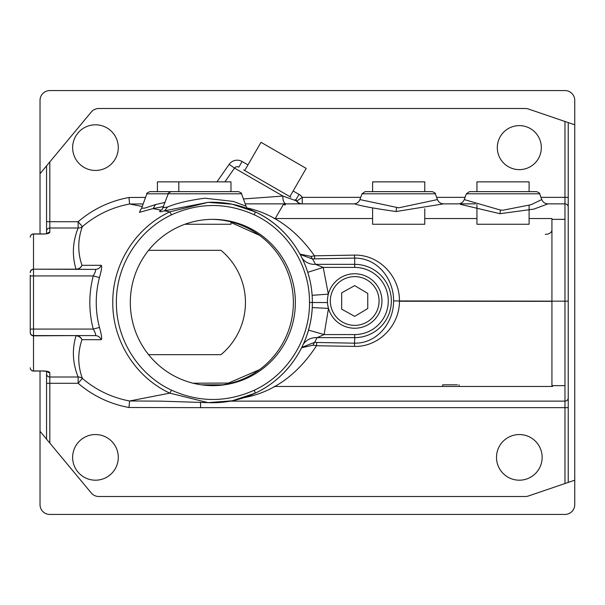 <?xml version="1.0" encoding="UTF-8"?>
<svg xmlns="http://www.w3.org/2000/svg" width="605" height="605" viewBox="0 0 605 605"><rect width="100%" height="100%" fill="white"/><g stroke="black" fill="none" stroke-linecap="round" stroke-linejoin="round"><path stroke-width="0.91" d="M362.04 193.789L365.102 191.641L432.265 191.641C434.866 192.73 435.887 193.449 435.328 193.789L362.04 193.789L359.93 199.582L398.687 207.825L437.438 199.582C438.587 202.289 440.629 203.719 443.563 203.87L396.078 211.523C374.253 208.46 360.451 205.904 354.696 203.87L353.902 203.87M162.155 209.587L168.243 193.789C167.661 193.464 168.682 192.753 171.306 191.641L238.468 191.641C241.077 192.73 242.098 193.449 241.539 193.789L146.849 193.789L141.578 208.264L145.034 208.052L155.47 204.573L165.127 202.357M529.103 191.641L529.103 181.863L476.937 181.863L476.937 191.641L469.435 191.641L536.605 191.641C539.206 192.73 540.227 193.449 539.668 193.789L466.372 193.789L464.262 199.582L500.418 210.064L503.02 210.185L531.024 204.732L541.77 199.582C542.919 202.289 544.961 203.719 547.903 203.87L533.958 209.088L499.919 213.701L460.314 204.316L460.087 203.87L475.348 203.87M275.252 218.541L283.511 204.24M312.218 307.574L328.485 308.406A27.248 27.248 0 0 0 381.952 300.995A27.248 27.248 0 0 0 328.334 294.143A27.248 27.248 0 0 0 328.485 308.406L324.121 334.573L317.08 337.643L314.66 342.332L316.74 342.475L316.498 345.742C298.378 373.436 275.63 390.452 248.262 396.797L243.807 397.727M330.33 300.995A24.374 24.374 0 0 0 354.704 325.361A24.374 24.374 0 0 0 379.078 300.995A24.374 24.374 0 0 0 354.704 276.621A24.374 24.374 0 0 0 330.33 300.995M130.317 302.5A83.142 82.522 90 0 0 212.839 385.642A83.142 82.522 90 0 0 295.361 302.5A83.142 82.522 90 0 0 212.839 219.358A83.142 82.522 90 0 0 130.317 302.5M211.841 385.635A83.142 82.522 90 0 0 293.372 302.5A83.142 82.522 90 0 0 211.841 219.365M72.638 147.628A22.824 22.824 0 0 0 95.461 170.451A22.824 22.824 0 0 0 118.285 147.628A22.824 22.824 0 0 0 95.461 124.804A22.824 22.824 0 0 0 72.638 147.628M496.501 457.372A22.824 22.824 0 0 0 519.324 480.196A22.824 22.824 0 0 0 542.148 457.372A22.824 22.824 0 0 0 519.324 434.549A22.824 22.824 0 0 0 496.501 457.372M72.638 457.372A22.824 22.824 0 0 0 95.461 480.196A22.824 22.824 0 0 0 118.285 457.372A22.824 22.824 0 0 0 95.461 434.549A22.824 22.824 0 0 0 72.638 457.372M497.31 147.628A22.007 22.007 0 0 0 519.324 169.634A22.007 22.007 0 0 0 541.331 147.628A22.007 22.007 0 0 0 519.324 125.621A22.007 22.007 0 0 0 497.31 147.628M316.74 342.475L354.704 343.179C377.187 343.527 393.802 322.51 393.575 300.995L393.575 300.935C393.923 279.17 377.626 257.896 354.704 258.101L354.704 264.347A36.648 36.648 0 0 1 391.352 300.995A36.648 36.648 0 0 1 354.704 337.643L354.704 334.573A33.585 33.585 0 0 0 388.289 300.995A33.585 33.585 0 0 0 354.704 267.41L323.214 267.41L328.334 294.143L312.089 295.316M163.184 207.689L167.577 207.039C176.153 203.318 188.594 200.376 204.891 198.206L233.333 201.42L246.054 206.207L247.589 208.596M568.231 482.419L568.231 355.921M230.437 401.13L564.972 401.13L564.972 203.87L547.896 203.87M464.262 199.582C463.12 202.289 461.078 203.719 458.136 203.87L443.563 203.87M359.93 199.582C358.788 202.289 356.738 203.719 353.804 203.87L245.207 203.87M247.385 208.392A16.305 11.245 107.7 0 0 248.262 208.203C274.413 214.389 296.48 230.263 314.471 255.817L314.713 258.857L312.588 259.008A6.519 2.231 82.4 0 1 311.129 256.422L314.471 255.817L354.462 255.106C379.441 254.561 399.837 276.614 399.429 301.025C399.731 325.248 379.063 347.058 354.462 346.4L316.498 345.742L313.193 345.168A6.519 2.117 97.2 0 1 314.66 342.332L301.827 347.353M171.548 390.18C199.098 402.567 226.686 402.567 254.312 390.187C287.435 374.835 309.851 339.42 309.488 302.5C309.836 265.776 287.617 230.233 254.312 214.813L255.31 211.863L254.312 214.813C226.686 202.433 199.098 202.433 171.548 214.82C138.243 230.286 116.047 265.671 116.387 302.56C116.054 339.261 138.265 374.775 171.548 390.18L169.778 393.129C135.391 377.202 112.439 340.494 112.78 302.56C112.432 264.43 135.361 227.858 169.778 211.871L208.044 202.357L232.146 204.195L255.302 211.863C289.659 227.828 312.641 264.226 312.346 302.5C312.679 340.585 289.81 377.059 255.31 393.129L232.184 400.797L208.059 402.643L169.778 393.129L129.599 400.986L160.128 401.13L208.059 402.643C224.568 403.331 240.321 400.162 255.31 393.137L254.312 390.187L255.318 393.129C289.084 377.444 312.52 341.628 312.346 302.5L327.502 302.568M163.615 206.517L153.163 208.559L139.46 212.332L140.678 209.867M309.488 302.5L312.346 302.5C312.619 265.338 291.058 228.826 255.318 211.871C240.321 204.838 224.568 201.669 208.044 202.357L164.492 210.835C159.538 212.234 158.381 212.007 161.013 210.154L153.088 208.604M160.945 210.139L162.072 209.549M171.548 214.82L169.778 211.871L164.537 210.843M49.814 161.936L49.814 221.717L78.143 221.717C92.936 209.096 109.876 201.019 128.971 197.495L145.533 197.404M200.58 402.317L200.58 407.649L128.971 407.505C109.876 403.981 92.936 395.904 78.143 383.283L46.555 383.283L46.555 371.357M46.555 233.643L46.555 221.717L49.814 221.717L49.814 232.267C49.398 233.341 47.228 233.931 43.295 234.044L33.509 234.044L33.509 269.18L76.011 269.18A6.519 6.277 165.7 0 0 81.97 265.308L101.209 265.315C102.154 265.958 101.572 270.042 99.462 277.551C95.166 294.189 95.166 310.819 99.462 327.449C101.572 334.973 102.154 339.05 101.209 339.685L81.97 339.692C77.569 352.586 77.705 365.48 82.363 378.382C96.029 390.051 111.774 397.591 129.591 400.994L128.971 407.505M220.991 354.666L148.58 354.666L220.991 354.666A67.873 67.873 0 0 0 220.991 250.334L148.58 250.334L220.991 250.334M193.003 383.207L228.493 383.056L259.507 369.655M259.507 235.345L230.974 222.489M529.103 218.541L551.926 218.541L551.926 386.459M551.926 218.541L551.926 301.328L399.429 301.245M142.228 206.479L129.591 204.006C111.91 207.349 96.165 214.881 82.363 226.618C77.705 239.527 77.569 252.429 81.97 265.308A6.519 6.421 90 0 1 76.011 269.406L76.011 269.18C71.904 255.439 72.615 241.713 78.143 228.002A6.519 6.239 -154.5 0 0 82.363 226.618L78.143 221.717L78.143 228.002L49.814 228.002A3.259 3.146 180 0 0 46.555 231.148M540.961 197.351L568.231 197.351L568.231 407.649L200.58 407.649M200.565 407.649L200.542 402.31M143.151 203.938L129.599 204.014L128.971 197.495M424.77 218.541L476.937 218.541M274.163 218.541L372.597 218.541M442.701 386.164L442.701 384.825L457.372 384.825M459.006 384.825L459.006 386.459L459.006 384.825M99.462 327.449L93.246 329.075C88.685 311.454 88.685 293.735 93.246 275.925L33.509 275.925L33.509 329.075L93.246 329.075C95.431 332.879 96.097 335.057 95.25 335.594L33.509 335.594A3.259 3.259 0 0 1 30.25 332.334L30.25 275.252M30.25 272.318A3.259 3.146 180 0 1 33.509 269.18L95.25 269.406A6.519 6.421 90 0 0 101.209 265.315M146.849 193.789C146.266 193.464 147.287 192.753 149.911 191.641L177.643 191.641M30.25 329.748L30.25 332.334M243.702 169.967L290.892 197.207M224.886 181.863L234.521 168.099A3.259 3.259 0 0 1 238.824 167.146A3.259 3.259 0 0 0 234.521 168.099L282.951 196.065L296.851 201.026A6.519 6.519 0 0 0 302.243 203.87L302.243 197.351L360.739 197.351M243.414 198.954L282.951 196.065A6.519 3.433 90 0 0 286.316 203.87M201.306 384.825L222.375 384.825M155.47 204.573L153.163 208.559M164.575 210.812L167.577 207.039M302.069 258.138A16.305 15.08 152.4 0 0 315.568 264.347L323.214 267.41L307.733 272.318M82.363 378.382L78.143 383.283L78.143 376.998A6.519 6.239 154.5 0 1 82.363 378.382M295.21 199.703A3.259 3.199 120 0 1 296.329 200.799A6.519 6.481 -90 0 0 301.827 203.87M299.051 194.387L295.792 200.036A3.259 3.259 0 0 1 296.851 201.026L302.243 197.351A9.778 9.778 0 0 0 299.051 194.387L293.145 190.983M245.479 397.16A16.305 9.468 -102.4 0 1 246.008 397.326M247.135 396.57A16.305 11.245 -107.7 0 1 248.262 396.797M301.638 347.731L313.193 345.168M303.271 344.321A16.305 15.11 -154 0 1 317.08 337.643L354.704 337.643L354.462 346.4M308.505 330.088L324.121 334.573L354.704 334.573M300.193 254.493L312.588 259.008L315.568 264.347L354.704 264.347L354.704 267.41M299.989 254.123L311.129 256.422M99.462 277.551L93.246 275.925C95.424 272.129 96.097 269.959 95.25 269.406M49.814 372.733L49.814 376.998L78.143 376.998C72.615 363.287 71.904 349.561 76.011 335.82A6.519 6.277 -165.7 0 1 81.97 339.692A6.519 6.421 -90 0 0 76.011 335.594L33.509 335.82L33.509 370.956L43.295 370.956C47.228 371.069 49.398 371.659 49.814 372.733A3.259 3.146 180 0 1 47.25 371.538M95.25 335.594A6.519 6.421 -90 0 1 101.209 339.685M564.972 385.642L564.972 401.13A3.259 3.259 0 0 0 568.231 397.871M564.972 219.358L564.972 203.87A3.259 3.259 0 0 1 568.231 207.129M47.25 233.462A3.259 3.146 0 0 1 49.814 232.267M30.25 272.666A3.259 3.259 0 0 1 33.509 269.406A3.259 3.259 0 0 0 30.25 272.666A3.259 3.259 0 0 1 33.509 269.406L33.509 275.925L30.25 275.925M551.926 229.953A6.519 4.394 180 0 1 545.279 234.347M568.231 219.358L568.231 122.581M40.028 371.069L40.028 504.653A9.778 9.778 0 0 0 49.814 514.432L564.972 514.432A9.778 9.778 0 0 0 574.75 504.653L574.75 100.347A9.778 9.778 0 0 0 564.972 90.569L49.814 90.569A9.778 9.778 0 0 0 40.028 100.347L40.028 233.931M46.555 165.861L46.555 233.81M46.555 371.19L46.555 439.139M40.028 173.711L91.264 112.031A9.778 9.778 0 0 1 98.789 108.499L525.291 108.499A9.778 9.778 0 0 1 528.445 109.021L574.75 124.804M574.75 480.196L528.445 495.979A9.778 9.778 0 0 1 525.291 496.501L98.789 496.501A9.778 9.778 0 0 1 91.264 492.969L40.028 431.289M529.103 205.488L529.103 224.251L476.937 224.251L476.937 204.49M244.707 170.542L261.012 142.311L306.19 168.394L289.886 196.625M285.704 203.87L284.993 205.103L282.868 203.87M157.406 191.641L157.406 181.863L230.974 181.863L230.974 191.641M230.974 221.869L230.974 224.251L184.948 224.251M178.808 181.863L178.808 191.641M341.659 309.147L354.704 316.37L367.749 308.535L367.749 293.448L354.704 285.613L341.659 292.843L341.659 309.147M372.597 191.641L372.597 181.863L424.77 181.863L424.77 191.641M424.77 208.801L424.77 224.251L372.597 224.251L372.597 208.09M499.919 213.701A6.519 0.537 93.5 0 0 500.418 210.064M396.078 211.523A6.519 0.454 92.7 0 0 396.502 207.742M393.575 300.935L568.231 301.177M216.923 181.863L229.182 164.363A9.778 9.778 0 0 1 242.083 161.497L247.967 164.9M436.628 197.351L465.079 197.351M564.972 203.87L564.972 121.469M46.555 373.852A3.259 3.146 180 0 0 49.814 376.998L49.814 443.064M564.972 483.531L564.972 401.13M354.462 255.106L354.704 258.101L314.713 258.857M238.824 167.146A3.259 3.259 0 0 0 234.521 168.099A3.259 3.259 0 0 1 238.824 167.146L242.083 161.497M229.182 164.363L234.521 168.099M30.25 329.075L33.509 329.075L33.509 335.82A3.259 3.146 180 0 1 30.25 332.682M33.509 234.044A3.259 3.146 180 0 0 30.25 237.19A3.259 3.259 0 0 1 33.509 233.931L33.509 234.044M30.25 367.81A3.259 3.146 0 0 0 33.509 370.956L33.509 371.069A3.259 3.259 0 0 1 30.25 367.81M43.295 370.956L33.509 371.069M47.16 233.696L43.295 234.044M565.04 385.642L551.926 385.642M274.163 386.459L552.539 386.459M565.04 219.358L551.926 219.358M241.539 193.789L246.054 206.207M539.668 193.789L541.77 199.582M435.328 193.789L437.438 199.582M140.315 210.26L141.578 208.264M466.372 193.789L469.435 191.641M43.295 371.069L47.16 371.304M43.295 233.931L33.509 233.931M222.935 384.742L222.012 384.825"/></g></svg>
